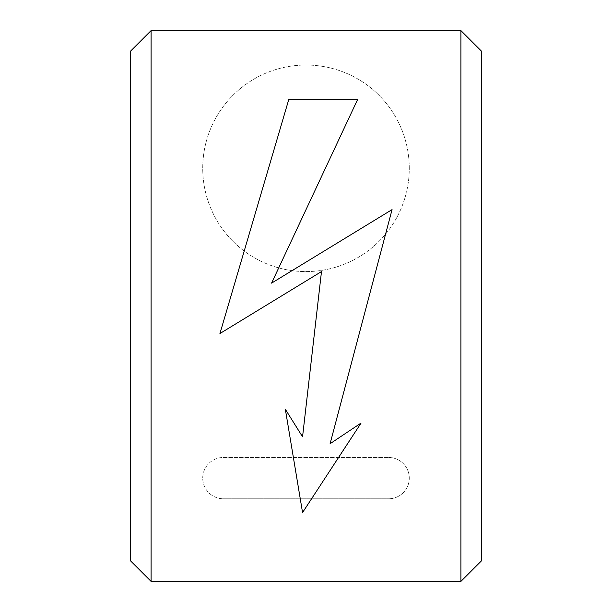 <?xml version="1.0" encoding="UTF-8"?>
<svg xmlns="http://www.w3.org/2000/svg" width="612" height="612" viewBox="0 0 612 612"><rect width="100%" height="100%" fill="white"/><g stroke="black" fill="none" stroke-linecap="round" stroke-linejoin="round"><path stroke-width="0.46" stroke-dasharray="3.06 2.29" d="M388.62 498.78A20.655 20.655 0 0 0 409.275 478.125A20.655 20.655 0 0 0 388.62 457.47A20.655 20.655 0 0 1 409.275 478.125A20.655 20.655 0 0 1 388.62 498.78L223.38 498.78L388.62 498.78M223.38 457.47L388.62 457.47L223.38 457.47A20.655 20.655 0 0 0 202.725 478.125A20.655 20.655 0 0 0 223.38 498.78A20.655 20.655 0 0 1 202.725 478.125A20.655 20.655 0 0 1 223.38 457.47M460.913 581.4L460.913 30.6L481.567 51.255L481.567 560.745L460.913 581.4L151.088 581.4L130.433 560.745L130.433 51.255L151.088 30.6L151.088 581.4M151.088 30.6L460.913 30.6M409.275 168.3A103.275 103.275 0 0 0 306 65.025A103.275 103.275 0 0 0 202.725 168.3A103.275 103.275 0 0 0 306 271.575A103.275 103.275 0 0 0 409.275 168.3A103.275 103.275 0 0 0 306 65.025A103.275 103.275 0 0 0 202.725 168.3A103.275 103.275 0 0 0 306 271.575A103.275 103.275 0 0 0 409.275 168.3M219.938 333.54L288.788 99.45L357.637 99.45L271.575 283.127L392.062 209.61L330.098 443.7L361.08 423.045L302.558 512.55L285.345 409.275L302.558 436.815L321.491 271.575L219.938 333.54"/><path stroke-width="0.92" d="M151.088 30.6L460.913 30.6L481.567 51.255L481.567 560.745L460.913 581.4L151.088 581.4L130.433 560.745L130.433 51.255L151.088 30.6L151.088 581.4M460.913 581.4L460.913 30.6M219.938 333.54L288.788 99.45L357.637 99.45L271.575 283.127L392.062 209.61L330.098 443.7L361.08 423.045L302.558 512.55L285.345 409.275L302.558 436.815L321.491 271.575L219.938 333.54"/></g></svg>
